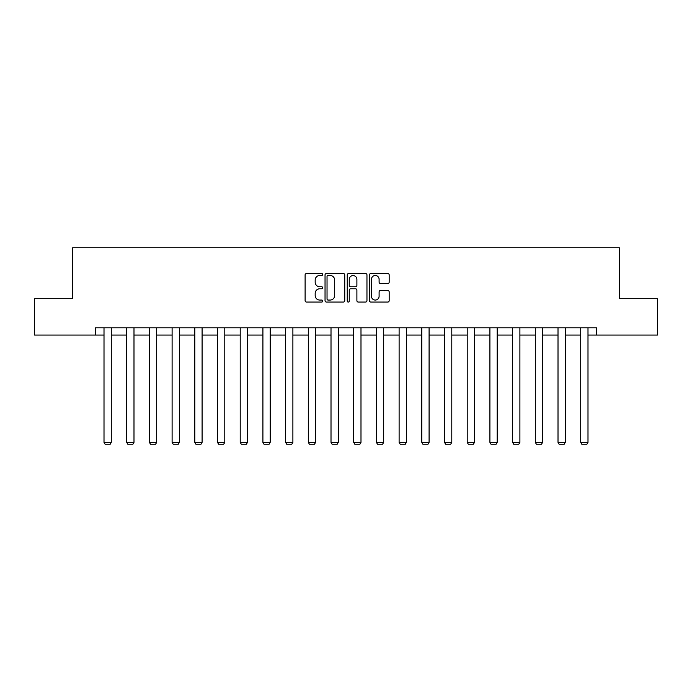 <?xml version="1.0" encoding="UTF-8"?>
<svg xmlns="http://www.w3.org/2000/svg" width="692" height="692" viewBox="0 0 692 692"><rect width="100%" height="100%" fill="white"/><g stroke="black" fill="none" stroke-linecap="round" stroke-linejoin="round"><path stroke-width="1.04" d="M322.714 274.499A1.003 1.003 0 0 0 321.719 273.496L306.539 273.496A1.427 1.427 0 0 0 305.111 274.923L305.111 300.631A1.427 1.427 0 0 0 306.539 302.067L321.719 302.067A1.003 1.003 0 0 0 322.714 301.063A1.003 1.003 0 0 0 321.719 300.06L319.756 300.06A4.567 4.567 0 0 1 315.18 295.493L315.18 293.347A4.567 4.567 0 0 1 319.756 288.78L321.719 288.78A1.003 1.003 0 0 0 322.714 287.777A1.003 1.003 0 0 0 321.719 286.782L319.756 286.782A4.567 4.567 0 0 1 315.18 282.206L315.18 280.07A4.567 4.567 0 0 1 319.756 275.494L321.719 275.494A1.003 1.003 0 0 0 322.714 274.499M387.745 283.564A1.427 1.427 0 0 0 389.172 282.137L389.172 274.923A1.427 1.427 0 0 0 387.745 273.496L370.886 273.496A1.427 1.427 0 0 0 369.459 274.923L369.459 300.631A1.427 1.427 0 0 0 370.886 302.067L387.745 302.067A1.427 1.427 0 0 0 389.172 300.631L389.172 291.92A1.427 1.427 0 0 0 387.745 290.493L380.531 290.493A1.427 1.427 0 0 0 379.104 291.92L379.104 296.245A3.823 3.823 0 0 1 375.28 300.06A3.823 3.823 0 0 1 371.457 296.245L371.457 279.317A3.823 3.823 0 0 1 375.28 275.494A3.823 3.823 0 0 1 379.104 279.317L379.104 282.137A1.427 1.427 0 0 0 380.531 283.564L387.745 283.564M95.349 335.075L34.6 335.075L34.6 298.693L72.651 298.693L72.651 247.762L619.349 247.762L619.349 298.693L657.4 298.693L657.4 335.075L596.651 335.075L596.651 327.8L95.349 327.8L95.349 335.075L104.008 335.075M344.754 274.923A1.427 1.427 0 0 0 343.318 273.496L326.468 273.496A1.427 1.427 0 0 0 325.041 274.923L325.041 300.631A1.427 1.427 0 0 0 326.468 302.067L343.318 302.067A1.427 1.427 0 0 0 344.754 300.631L344.754 274.923M348.682 273.496L365.532 273.496A1.427 1.427 0 0 1 366.959 274.923L366.959 300.631A1.427 1.427 0 0 1 365.532 302.067L358.318 302.067A1.427 1.427 0 0 1 356.89 300.631L356.89 290.207A1.427 1.427 0 0 0 355.463 288.78L350.68 288.78A1.427 1.427 0 0 0 349.252 290.207L349.252 301.063A1.003 1.003 0 0 1 348.249 302.067A1.003 1.003 0 0 1 347.246 301.063L347.246 274.923A1.427 1.427 0 0 1 348.682 273.496M111.282 335.075L126.714 335.075M133.989 335.075L149.411 335.075M156.686 335.075L172.109 335.075M179.384 335.075L194.807 335.075M202.09 335.075L217.513 335.075M224.788 335.075L240.21 335.075M247.485 335.075L262.908 335.075M270.191 335.075L285.614 335.075M292.889 335.075L308.312 335.075M315.587 335.075L331.01 335.075M338.284 335.075L353.716 335.075M360.99 335.075L376.413 335.075M383.688 335.075L399.111 335.075M406.386 335.075L421.809 335.075M429.092 335.075L444.515 335.075M451.789 335.075L467.212 335.075M474.487 335.075L489.91 335.075M497.193 335.075L512.616 335.075M519.891 335.075L535.314 335.075M542.589 335.075L558.012 335.075M565.286 335.075L580.718 335.075M587.992 335.075L596.651 335.075M328.043 275.494A1.003 1.003 0 0 0 327.039 276.497L327.039 299.065A1.003 1.003 0 0 0 328.043 300.06L330.11 300.06A4.567 4.567 0 0 0 334.677 295.493L334.677 280.07A4.567 4.567 0 0 0 330.11 275.494L328.043 275.494M356.89 279.386A3.823 3.823 0 0 0 353.067 275.572A3.823 3.823 0 0 0 349.252 279.386L349.252 285.355A1.427 1.427 0 0 0 350.68 286.782L355.463 286.782A1.427 1.427 0 0 0 356.89 285.355L356.89 279.386M111.282 327.8L111.282 442.344L104.008 442.344L104.008 327.8M111.282 442.344L110.192 444.238L105.097 444.238L104.008 442.344M133.989 327.8L133.989 442.344L126.714 442.344L126.714 327.8M133.989 442.344L132.899 444.238L127.804 444.238L126.714 442.344M156.686 327.8L156.686 442.344L149.411 442.344L149.411 327.8M156.686 442.344L155.596 444.238L150.501 444.238L149.411 442.344M179.384 327.8L179.384 442.344L172.109 442.344L172.109 327.8M179.384 442.344L178.294 444.238L173.199 444.238L172.109 442.344M202.09 327.8L202.09 442.344L194.807 442.344L194.807 327.8M202.09 442.344L200.991 444.238L195.905 444.238L194.807 442.344M224.788 327.8L224.788 442.344L217.513 442.344L217.513 327.8M224.788 442.344L223.698 444.238L218.603 444.238L217.513 442.344M247.485 327.8L247.485 442.344L240.21 442.344L240.21 327.8M247.485 442.344L246.395 444.238L241.3 444.238L240.21 442.344M270.191 327.8L270.191 442.344L262.908 442.344L262.908 327.8M270.191 442.344L269.093 444.238L264.007 444.238L262.908 442.344M292.889 327.8L292.889 442.344L285.614 442.344L285.614 327.8M292.889 442.344L291.799 444.238L286.704 444.238L285.614 442.344M315.587 327.8L315.587 442.344L308.312 442.344L308.312 327.8M315.587 442.344L314.497 444.238L309.402 444.238L308.312 442.344M338.284 327.8L338.284 442.344L331.01 442.344L331.01 327.8M338.284 442.344L337.194 444.238L332.099 444.238L331.01 442.344M360.99 327.8L360.99 442.344L353.716 442.344L353.716 327.8M360.99 442.344L359.901 444.238L354.806 444.238L353.716 442.344M383.688 327.8L383.688 442.344L376.413 442.344L376.413 327.8M383.688 442.344L382.598 444.238L377.503 444.238L376.413 442.344M406.386 327.8L406.386 442.344L399.111 442.344L399.111 327.8M406.386 442.344L405.296 444.238L400.201 444.238L399.111 442.344M429.092 327.8L429.092 442.344L421.809 442.344L421.809 327.8M429.092 442.344L427.993 444.238L422.907 444.238L421.809 442.344M451.789 327.8L451.789 442.344L444.515 442.344L444.515 327.8M451.789 442.344L450.7 444.238L445.605 444.238L444.515 442.344M474.487 327.8L474.487 442.344L467.212 442.344L467.212 327.8M474.487 442.344L473.397 444.238L468.302 444.238L467.212 442.344M497.193 327.8L497.193 442.344L489.91 442.344L489.91 327.8M497.193 442.344L496.095 444.238L491.009 444.238L489.91 442.344M519.891 327.8L519.891 442.344L512.616 442.344L512.616 327.8M519.891 442.344L518.801 444.238L513.706 444.238L512.616 442.344M542.589 327.8L542.589 442.344L535.314 442.344L535.314 327.8M542.589 442.344L541.499 444.238L536.404 444.238L535.314 442.344M565.286 327.8L565.286 442.344L558.012 442.344L558.012 327.8M565.286 442.344L564.196 444.238L559.101 444.238L558.012 442.344M587.992 327.8L587.992 442.344L580.718 442.344L580.718 327.8M587.992 442.344L586.903 444.238L581.808 444.238L580.718 442.344"/></g></svg>
